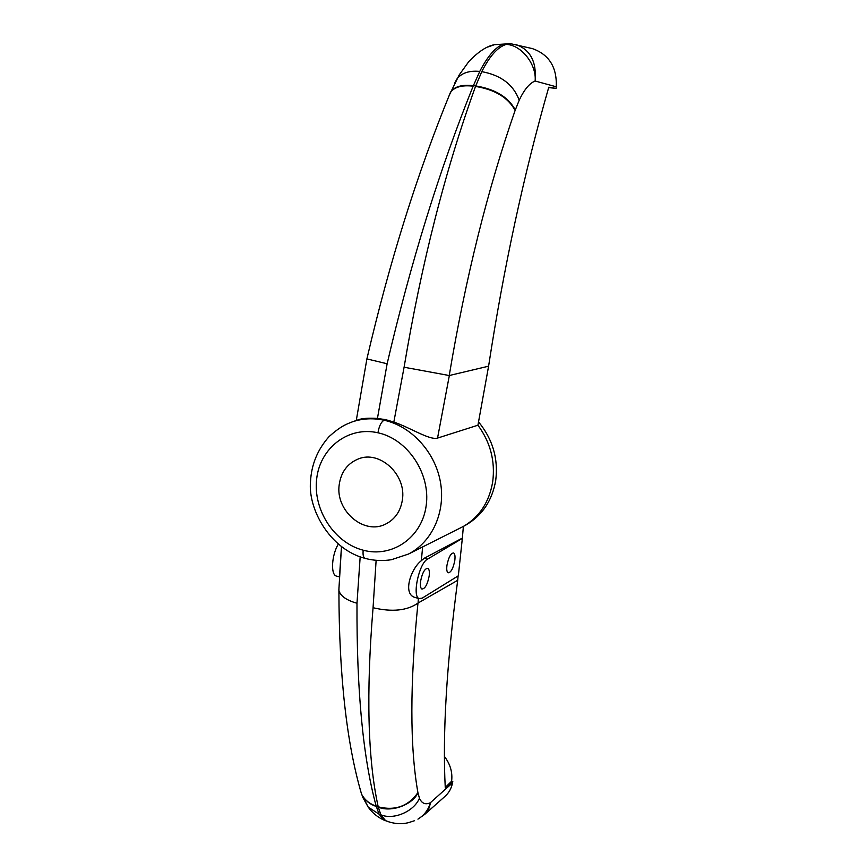 <?xml version="1.0" encoding="UTF-8"?>
<svg xmlns="http://www.w3.org/2000/svg" width="867" height="867" viewBox="0 0 867 867"><rect width="100%" height="100%" fill="white"/><g stroke="black" fill="none" stroke-linecap="round" stroke-linejoin="round"><path stroke-width="1.3" d="M339.235 484.512C335.063 510.598 364.151 535.589 385.826 523.982C395.07 519.214 400.587 511.183 402.375 499.901C406.666 474.769 379.757 449.962 358.418 458.914C347.526 463.379 341.132 471.908 339.235 484.512M478.497 421.861C492.684 439.114 498.427 458.6 495.74 480.318C492.228 500.573 482.28 515.475 465.893 525.023L463.444 526.377M422.056 547.229L463.379 526.421C479.44 517.035 489.216 502.177 492.694 481.846C495.35 461.168 490.429 442.289 477.934 425.22L488.598 366.188L449.236 375.53C465.492 278.274 487.46 189.906 515.117 110.434L519.203 100.214C524.242 89.572 529.553 83.178 535.134 81.021C536.727 61.795 530.355 49.657 516.017 44.607L515.171 44.401M454.796 560.516C453.17 568.546 450.938 572.632 448.098 572.794C446.83 571.949 446.44 569.435 446.96 565.284C448.597 557.232 450.829 553.124 453.647 552.962C454.937 553.818 455.316 556.332 454.796 560.516M429.165 576.089C427.431 584.618 424.993 588.921 421.85 589.029C420.506 588.108 420.083 585.528 420.582 581.302C422.327 572.751 424.754 568.427 427.875 568.318C429.252 569.24 429.674 571.83 429.165 576.089M531.384 48.357L532.392 48.606C549.082 54.502 557.037 67.225 556.267 86.798L556.094 88.423L548.778 87.199C523.787 174.419 503.727 267.415 488.598 366.188M458.101 575.926L457.7 580.305C446.581 664.61 442.43 733.796 445.27 787.886L452.802 781.611L452.552 782.847C451.458 788.244 449.008 792.676 445.237 796.166L444.879 796.48M462.339 538.385L458.329 575.786L422.142 598.176L418.978 598.544C411.988 596.128 419.14 563.149 427.539 559.117L462.339 538.385L463.379 526.421M449.344 375.53L437.542 438.084C429.642 440.458 410.492 427.745 393.835 422.056L385.707 419.671L377.438 418.436C368.388 417.927 362.048 418.36 358.429 419.747L352.587 421.763C362.699 418.403 373.211 417.905 384.114 420.235C411.348 426.163 435.147 452.021 440.436 482.052C445.811 512.083 432.091 542.07 408.411 554.078L434.909 540.77M437.542 438.084L477.934 425.22M556.094 88.423L548.67 87.567M337.274 576.317L336.071 575.981C330.533 573.954 331.768 555.01 338.238 544.227M444.478 756.49C450.32 764.239 452.704 772.486 451.609 781.221L445.248 787.464M457.7 580.305L417.97 603.096C409.853 683.846 409.831 747.018 417.916 792.622L419.433 798.214C421.763 803.449 425.394 804.966 430.325 802.766L452.552 782.847M416.301 597.818L414.729 597.385C402.516 593.743 410.839 568.709 421.319 560.7L424.223 558.261L461.992 538.299M388.47 821.775L383.962 820.095L379.128 814.211L376.191 806.137C363.002 757.791 356.597 690.154 356.987 603.248L360.173 556.863M376.126 560.32L373.059 607.724C366.047 693.101 367.771 759.47 378.207 806.819L380.851 814.796L385.587 820.659L390.518 822.404M341.23 550.263L339.561 575.905M338.997 587.035L338.91 590.481C340.417 596.008 346.442 600.257 356.987 603.248M377.438 418.436L387.126 363.772L366.893 358.905M511.302 43.74L506.133 44.412C497.701 47.067 489.584 56.149 481.781 71.647L475.517 86.429C445.183 170.246 421.373 263.839 404.087 367.229L393.835 422.056M387.126 363.772C410.839 262.137 439.515 169.607 473.144 86.158L479.754 71.419C487.785 55.954 495.707 46.861 503.499 44.13L510.652 43.675M449.236 375.53L404.087 367.229M373.059 607.724C392.101 612.232 407.078 610.682 417.97 603.096M424.776 814.341C427.843 811.512 429.696 807.654 430.325 802.766C428.493 809.691 424.364 815.153 417.937 819.142L424.776 814.341L445.237 796.166M414.589 820.691L408.455 822.675C400.998 824.474 393.38 823.802 385.587 820.659L383.962 820.095C377.546 817.18 372.29 812.845 368.172 807.079L379.128 814.211M451.609 781.221L452.802 781.611M503.499 44.13L494.439 44.683L510.446 43.653L532.392 48.606M506.133 44.412C521.165 44.694 536.749 64.364 535.134 81.021L556.267 86.798M418.371 598.382L418.078 603.009M422.652 546.925L421.319 560.7M359.306 786.131L361.615 794.356C364.964 800.36 369.851 804.381 376.267 806.429L378.272 807.112C391.017 812.672 412.313 804.977 417.959 792.893M515.28 109.957C508.387 97.115 495.187 89.106 475.701 85.931L473.339 85.66C461.981 84.402 454.373 86.57 450.547 92.14L449.128 95.587M365.516 558.5L364.899 558.326C363.306 557.329 362.731 554.62 363.197 550.209C334.337 542.785 312.933 509.861 316.661 479.007C319.956 448.055 348.252 425.946 377.969 432.785C379.085 426.087 381.133 421.904 384.114 420.235M481.781 71.647C500.996 75.169 513.47 84.684 519.203 100.214M515.117 110.434C508.214 97.613 495.014 89.615 475.517 86.429M473.144 86.158C461.775 84.901 454.178 87.058 450.352 92.628C417.287 173.172 389.467 261.964 366.882 358.981L356.272 420.495M479.754 71.419C469.177 70.422 461.526 72.991 456.79 79.135L454.785 82.961M449.323 95.11L459.174 74.974L468.776 61.622C478.15 51.792 486.712 46.146 494.439 44.683L488.088 46.926M377.969 432.785C407.728 439.135 430.812 473.794 426.174 505.699C421.969 537.713 391.992 558.088 363.197 550.209M338.91 590.481C339.062 675.339 346.605 743.192 361.528 794.042L361.528 794.042C364.498 799.764 369.385 803.796 376.191 806.137M362.753 797.304L368.172 807.079L361.615 794.356L359.382 786.434M380.851 814.796C393.488 820.323 414.144 811.414 419.433 798.214M378.207 806.819C395.049 811.035 408.281 806.299 417.916 792.622M424.223 558.261L427.539 559.117M341.49 546.806L338.845 590.156M352.587 421.763C344.958 424.657 339.907 426.932 329.167 436.502C317.615 449.442 311.394 464.517 310.494 481.738C307.969 508.994 329.763 549.125 364.899 558.326C373.688 560.678 382.531 561.133 391.407 559.714L408.411 554.078M339.506 576.923L336.071 575.981M414.729 597.385L418.978 598.544"/></g></svg>
